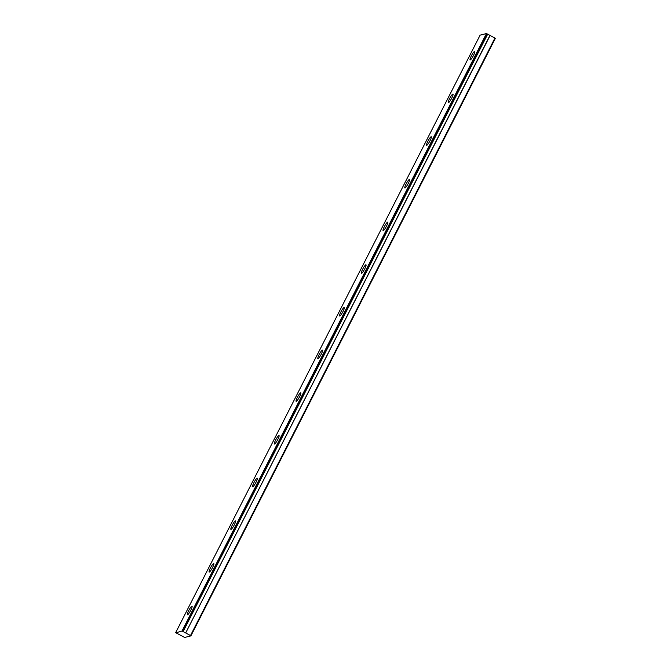 <?xml version="1.0" encoding="UTF-8"?>
<svg xmlns="http://www.w3.org/2000/svg" width="671" height="671" viewBox="0 0 671 671"><rect width="100%" height="100%" fill="white"/><g stroke="black" fill="none" stroke-linecap="round" stroke-linejoin="round"><path stroke-width="1.01" d="M183.133 631.562L182.017 631.025L175.928 632.803L184.659 637.45L190.883 635.882L495.307 38.415L494.921 38.096L487.565 34.095L183.133 631.562L487.683 34.171M473.491 55.416A4.848 0.83 -61.5 0 0 474.724 51.424A4.848 0.83 -61.5 0 0 471.327 55.953A4.848 0.83 -61.5 0 0 470.094 59.945A4.848 0.83 -61.5 0 0 473.491 55.416M190.807 610.207A4.848 0.83 -61.5 0 0 192.049 606.223A4.848 0.83 -61.5 0 0 188.643 610.753A4.848 0.83 -61.5 0 0 187.41 614.737A4.848 0.83 -61.5 0 0 190.807 610.207M212.556 567.532A4.848 0.83 -61.5 0 0 213.789 563.548A4.848 0.83 -61.5 0 0 210.392 568.077A4.848 0.83 -61.5 0 0 209.159 572.061A4.848 0.83 -61.5 0 0 212.556 567.532M234.296 524.856A4.848 0.83 -61.5 0 0 235.538 520.872A4.848 0.83 -61.5 0 0 232.141 525.401A4.848 0.83 -61.5 0 0 230.899 529.385A4.848 0.83 -61.5 0 0 234.296 524.856M256.045 482.181A4.848 0.83 -61.5 0 0 257.278 478.188A4.848 0.83 -61.5 0 0 253.881 482.726A4.848 0.83 -61.5 0 0 252.648 486.71A4.848 0.83 -61.5 0 0 256.045 482.181M277.786 439.505A4.848 0.83 -61.5 0 0 279.027 435.513A4.848 0.83 -61.5 0 0 275.63 440.042A4.848 0.83 -61.5 0 0 274.389 444.034A4.848 0.83 -61.5 0 0 277.786 439.505M299.534 396.821A4.848 0.83 -61.5 0 0 300.767 392.837A4.848 0.83 -61.5 0 0 297.37 397.366A4.848 0.83 -61.5 0 0 296.137 401.359A4.848 0.83 -61.5 0 0 299.534 396.821M321.275 354.145A4.848 0.83 -61.5 0 0 322.516 350.161A4.848 0.83 -61.5 0 0 319.119 354.691A4.848 0.83 -61.5 0 0 317.878 358.675A4.848 0.83 -61.5 0 0 321.275 354.145M343.024 311.47A4.848 0.83 -61.5 0 0 344.257 307.486A4.848 0.83 -61.5 0 0 340.86 312.015A4.848 0.83 -61.5 0 0 339.627 315.999A4.848 0.83 -61.5 0 0 343.024 311.47M364.772 268.794A4.848 0.83 -61.5 0 0 366.005 264.81A4.848 0.83 -61.5 0 0 362.608 269.339A4.848 0.83 -61.5 0 0 361.367 273.323A4.848 0.83 -61.5 0 0 364.772 268.794M386.513 226.119A4.848 0.83 -61.5 0 0 387.746 222.135A4.848 0.83 -61.5 0 0 384.349 226.664A4.848 0.83 -61.5 0 0 383.116 230.648A4.848 0.83 -61.5 0 0 386.513 226.119M408.262 183.443A4.848 0.83 -61.5 0 0 409.495 179.459A4.848 0.83 -61.5 0 0 406.098 183.988A4.848 0.83 -61.5 0 0 404.856 187.972A4.848 0.83 -61.5 0 0 408.262 183.443M430.002 140.767A4.848 0.83 -61.5 0 0 431.235 136.783A4.848 0.83 -61.5 0 0 427.838 141.313A4.848 0.83 -61.5 0 0 426.605 145.297A4.848 0.83 -61.5 0 0 430.002 140.767M451.751 98.092A4.848 0.83 -61.5 0 0 452.984 94.099A4.848 0.83 -61.5 0 0 449.587 98.637A4.848 0.83 -61.5 0 0 448.354 102.621A4.848 0.83 -61.5 0 0 451.751 98.092M487.565 34.095L486.45 33.55L480.117 35.144L175.693 632.61M190.883 635.882L190.489 635.563L494.921 38.096M190.489 635.563L185.682 632.946L490.107 35.479M489.947 35.404L185.682 632.946M185.523 632.879L183.25 631.646M486.45 33.55L182.017 631.025M486.844 33.701L182.411 631.176"/></g></svg>
